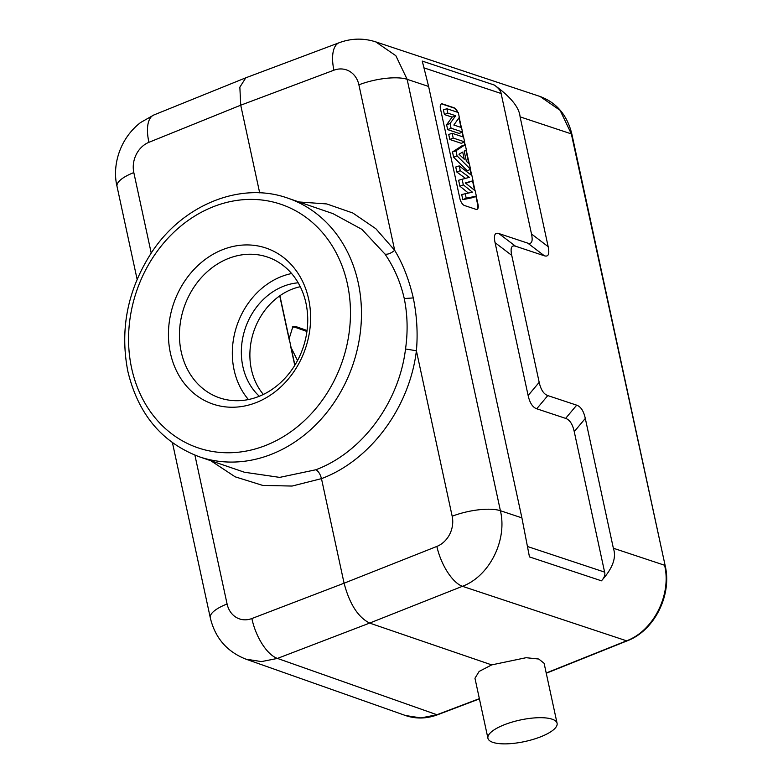<?xml version="1.0" encoding="UTF-8"?>
<svg xmlns="http://www.w3.org/2000/svg" width="783" height="783" viewBox="0 0 783 783"><rect width="100%" height="100%" fill="white"/><g stroke="black" fill="none" stroke-linecap="round" stroke-linejoin="round"><path stroke-width="1.17" d="M405.457 715.515C415.939 719.068 426.657 718.814 437.58 714.762A4.023 1.762 69.2 0 1 436.934 714.742L420.99 717.933L405.447 715.505L245.784 659.11M172.456 442.757L210.294 617.797C215.061 637.851 226.904 651.632 245.833 659.129L261.434 661.596L277.456 658.415L369.645 623.082L491.685 664.894L479.137 671.432L474.958 678.254L487.926 738.252A35.372 11.001 -12.2 0 1 504.604 724.647A35.372 11.001 -12.2 0 1 557.085 723.306A35.372 11.001 -12.2 0 1 540.407 736.911A35.372 11.001 -12.2 0 1 487.926 738.252M527.595 546.544L604.613 572.119C605.416 574.8 604.359 577.697 601.432 580.81C612.649 568.487 616.632 557.633 613.363 548.227L664.601 565.248C671.716 594.728 653.56 630.834 626.586 640.817A4.023 1.742 -111.8 0 0 627.242 640.817C654.294 630.755 672.225 595.109 665.178 565.717L665.178 565.747M604.613 572.119L574.242 431.639C572.608 424.21 569.74 419.786 565.629 418.376L536.737 408.785C532.646 407.336 529.778 402.912 528.134 395.523L495.081 242.681C493.544 235.331 494.797 232.287 498.849 233.54L527.742 243.131L544.391 255.796C548.443 257.049 549.695 254.005 548.159 246.655L520.098 116.863C519.266 107.388 510.643 96.769 494.239 85.014L422.262 61.094L428.624 86.463L521.899 517.866L529.465 556.909L601.432 580.81M210.744 460.698L235.154 476.818L262.775 485.431L292.098 486.047L321.47 478.638L344.08 583.208C349.57 603.987 358.095 617.288 369.645 623.082L462.43 586.301A36.175 15.376 -111.6 0 1 436.855 546.426A24.116 20.475 109.5 0 0 452.173 516.232A36.175 11.246 -12.2 0 1 500.406 510.722C507.501 540.25 489.395 576.288 462.43 586.301L626.586 640.817L546.201 672.998M557.085 723.306L544.107 663.299L538.763 659.032L526.107 657.7L491.685 664.894M315.774 469.78L279.678 477.385L244.413 472.237L199.283 456.773A136.673 115.483 108.9 0 0 320.453 419.923A136.673 115.483 108.9 0 0 358.232 282.78A136.673 115.483 108.9 0 0 287.89 198.177L333 213.642L361.922 229.37L385.011 254.113C394.064 267.297 400.475 282.105 404.263 298.548C407.561 314.874 407.992 331.679 405.525 348.983C399.036 402.648 361.912 452.613 315.774 469.78C318.358 471.072 320.247 474.018 321.47 478.638C370.31 460.453 409.548 407.591 416.399 350.764C417.956 333.509 416.918 315.892 413.287 297.922C408.971 279.492 402.765 263.626 394.681 250.306L375.85 228.724L352.82 213.005L326.736 203.942L298.91 201.955M137.113 279.296L117.019 186.393A36.175 11.246 167.8 0 1 133.815 172.573A24.116 20.289 108.4 0 1 148.927 142.31L240.724 105.196L259.682 192.853M222.969 249.532A82.411 69.628 -71.1 0 0 170.391 353.035A82.411 69.628 -71.1 0 0 256.07 402.638A82.411 69.628 -71.1 0 0 308.649 299.135A82.411 69.628 -71.1 0 0 222.969 249.532M228.646 258.39A74.365 62.836 -71.1 0 0 181.206 351.792A74.365 62.836 -71.1 0 0 219.485 397.833A74.365 62.836 -71.1 0 0 258.527 396.56A74.365 62.836 -71.1 0 0 305.967 303.158A74.365 62.836 -71.1 0 0 267.688 257.127A74.365 62.836 -71.1 0 0 228.646 258.39M248.436 399.545A74.365 62.836 108.9 0 1 281.537 276.507A74.365 62.836 108.9 0 1 291.619 273.531M298.186 282.81A63.912 54.007 -71.1 0 0 283.632 286.216A63.912 54.007 -71.1 0 0 243.082 336.269A63.912 54.007 -71.1 0 0 259.33 396.247M263.362 394.446A63.912 54.007 108.9 0 1 292.176 289.142A63.912 54.007 108.9 0 1 300.271 286.705M279.903 295.749L294.897 365.142M289.162 338.608L292.871 326.648L296.336 326.726L307.063 330.514M306.936 331.473L294.985 327.255L292.216 326.971M297.54 360.523L291.139 347.721M339.215 42.713L245.813 77.801L239.852 87.167L240.724 105.196L333.891 70.206A36.175 15.572 -110.6 0 1 339.215 42.713C351.322 38.25 363.498 37.966 375.732 41.871L395.846 55.71L407.131 79.318L500.406 510.722L521.899 517.866M375.703 41.861L540.055 96.475L560.099 110.334L571.336 133.883L520.098 116.863M544.391 255.796L515.508 246.205C511.456 244.952 510.203 248.005 511.739 255.356L539.184 382.319C540.838 389.709 543.705 394.133 547.797 395.581L576.689 405.173C580.8 406.592 583.668 411.006 585.302 418.435L613.363 548.227M527.742 243.131C531.784 244.384 533.047 241.33 531.5 233.98L501.13 93.5L424.259 67.964M457.84 112.361A6.43 2.848 68.5 0 0 454.042 107.77L442.483 103.933A6.43 2.848 68.5 0 0 441.416 103.924A6.43 2.848 68.5 0 0 440.477 108.817L459.856 198.442A6.43 2.848 68.5 0 0 464.446 205.508L475.995 209.345A6.43 2.848 68.5 0 0 477.062 209.355A6.43 2.848 68.5 0 0 478.012 204.471L476.221 196.181M459.21 117.509L461.373 127.531M462.352 132.053L463.428 137.035M464.485 141.909L465.092 144.747M466.218 149.954L469.271 164.048M470.407 169.324L471.748 175.509M472.903 180.834L475.036 190.729M494.239 85.014C498.487 87.99 500.777 90.828 501.13 93.5M441.26 104.002A6.43 2.848 -111.5 0 1 442.15 104.07L453.7 107.907A6.43 2.848 -111.5 0 1 457.38 112.214M458.926 117.9L460.981 127.404M462.019 132.2L463.037 136.908M464.153 142.066L464.759 144.865M465.905 150.15L468.811 163.608M470.084 169.48L471.307 175.177M472.57 180.981L474.596 190.367M475.888 196.327L477.669 204.598A6.43 2.848 -111.5 0 1 476.896 209.413M465.816 183.31L473.03 180.775L465.317 182.909L475.212 190.866L476.348 196.122L473.089 197.561L462.822 199.665L461.706 194.527L472.443 192.187L463.321 184.827L459.915 186.227L458.623 180.247L469.369 177.33L460.257 170.665L456.851 172.064L455.755 167.004L459.22 165.888L471.924 175.646L473.03 180.775M456.851 172.064L465.347 178.27M459.915 186.227L468.146 192.863M457.057 155.895L455.951 150.757L465.229 144.698L461.901 145.844L452.505 151.971L453.651 157.275L467.304 170.811L470.544 169.265L457.057 155.895L453.651 157.275M449.804 139.491L448.718 134.461L452.173 133.296L463.585 137.094L464.613 141.85L461.363 143.328L449.804 139.491L453.2 138.062L452.173 133.296M444.411 114.553L443.403 109.884L446.858 108.72L458.27 112.507L459.318 117.352L453.846 125.035L461.53 127.58L462.479 131.994L459.229 133.462L447.67 129.626L446.613 124.742L452.134 117.117L444.411 114.553L447.817 113.124L446.858 108.72M476.348 196.122L466.208 198.197L462.822 199.665M466.208 198.197L465.151 193.332M463.321 184.827L462.068 179.053M460.257 170.665L459.22 165.888M455.951 150.757L452.505 151.971M465.229 144.698L466.355 149.876L464.192 151.178L466.384 161.298L469.448 164.224L470.544 169.265M464.27 159.262L462.714 152.078L458.965 154.202L464.27 159.262M459.601 154.809L459.415 153.948M464.613 141.85L453.2 138.062M462.479 131.994L451.077 128.197L447.67 129.626M451.077 128.197L450.059 123.508L446.613 124.742M450.059 123.508L455.677 115.737L452.134 117.117M455.677 115.737L447.817 113.124M479.362 698.651L436.934 714.742L277.456 658.415A36.175 16.11 69 0 1 251.881 618.531A24.116 20.289 108.4 0 1 227.09 603.987L194.908 455.158M665.168 565.688L571.913 134.353A4.023 1.253 167.8 0 0 571.336 133.883L665.178 565.708M436.855 546.426L344.08 583.208L251.881 618.531M452.173 516.232L416.399 350.764L405.525 348.983M210.294 617.797A36.175 11.246 -12.2 0 1 227.09 603.977M133.815 172.573L151.217 253.056M333.891 70.206A24.116 20.475 109.5 0 1 358.898 84.828L394.681 250.306C391.011 253.34 387.791 254.612 385.011 254.113M428.624 86.463L407.131 79.318A36.175 11.246 167.8 0 0 358.898 84.828M413.287 297.922L404.263 298.548M347.652 285.09A128.637 108.69 -71.1 0 0 347.417 283.984A128.637 108.69 108.9 0 0 214.151 206.399A128.637 108.69 108.9 0 0 131.387 367.08A128.637 108.69 -71.1 0 0 131.622 368.186A128.637 108.69 108.9 0 0 264.889 445.762A128.637 108.69 108.9 0 0 347.652 285.09M289.583 341.447L279.727 295.866M294.76 365.377L290.287 344.686M296.336 326.726L294.985 327.255M245.813 77.801L153.938 114.944A36.175 15.914 68 0 0 148.927 142.31M574.242 431.639L585.302 418.435M548.159 246.655L531.5 233.98M515.508 246.205L498.849 233.54M495.081 242.681L511.739 255.356M539.184 382.319L528.134 395.523M536.737 408.785L547.797 395.581M576.689 405.173L565.629 418.376M437.58 714.762L479.421 698.886M546.26 673.243L627.242 640.817M199.283 456.773C161.915 442.61 138.092 414.099 127.825 371.24C119.691 329.134 127.658 289.495 151.716 252.312C183.016 204.598 240.851 181.186 287.89 198.177M571.913 134.353C567.332 115.297 556.713 102.671 540.055 96.475M117.019 186.393C112.077 166.153 119.251 138.943 140.627 122.5L153.938 114.944"/></g></svg>
